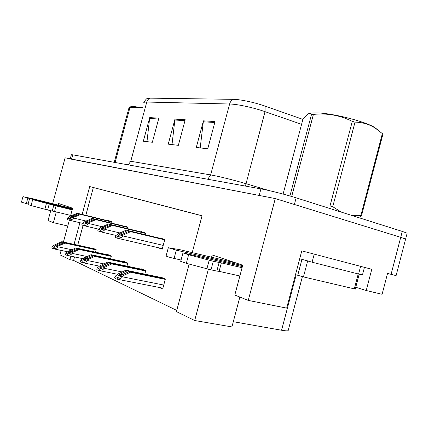 <?xml version="1.0" encoding="UTF-8"?>
<svg xmlns="http://www.w3.org/2000/svg" width="429" height="429" viewBox="0 0 429 429"><rect width="100%" height="100%" fill="white"/><g stroke="black" fill="none" stroke-linecap="round" stroke-linejoin="round"><path stroke-width="0.64" d="M52.622 203.727L65.122 157.818L275.268 198.568L248.257 300.407L286.674 308.119L301.785 250.858L371.777 269.283L366.227 290.513L355.759 287.269M396.09 275.616L387.537 273.434L382.094 294.294L366.227 290.513M56.301 211.937L53.384 222.662L48.048 220.533L50.719 210.714M70.243 158.81L71.348 154.746L72.715 154.815L260.929 188.883C269.042 190.31 286.315 194.696 296.144 197.839L294.391 204.477L400.724 237.328L405.62 239.044L405.523 239.43L405.62 239.044L400.724 237.328L275.268 198.568M248.257 300.407L234.808 295.039L242.734 265.213L212.178 254.971L211.556 257.309M70.463 216.125L72.614 208.204L58.596 203.507L58.162 205.1M70.839 256.161L69.884 259.674L59.947 254.826L61.143 250.423M63.422 242.036L69.353 220.211M192.165 252.761L202.059 215.755L89.72 186.561L82.153 214.441M79.907 222.721L74.04 244.353M208.392 269.16L194.696 320.511L176.426 311.61L189.141 264.071M288.326 329.976L288.132 330.721C287.21 331.006 285.022 330.845 281.569 330.244L233.306 321.691M194.696 320.511L231.917 326.914L239.849 297.05M74.533 256.933L73.584 260.43L176.748 310.408M73.584 260.43L69.884 259.674M202.048 215.798L93.345 187.543L85.811 215.337M83.065 225.456L77.724 245.157M93.345 187.543L89.72 186.561M144.82 274.11L145.737 270.704L141.055 268.71L140.953 269.08M126.968 266.152L127.799 263.068L123.509 261.24L123.413 261.593M110.575 258.859L111.336 256.059L107.384 254.376L107.293 254.713M95.469 252.161L96.166 249.603L92.519 248.048L92.428 248.37M159.261 287.468L162.682 289.012L165.353 279.048L160.221 276.866L160.119 277.257M145.211 234.706L145.646 233.081L141.071 231.547L140.98 231.891M127.708 228.668L128.105 227.188L123.901 225.777L123.815 226.104M111.604 223.128L111.974 221.766L108.097 220.468L108.017 220.779M157.363 247.49L162.178 249.228L164.784 239.516L159.786 237.838L159.69 238.197M53.384 222.662L67.777 226.008M70.2 158.955L259.18 195.447L260.929 188.883M143.865 102.504C145.646 99.571 146.857 98.241 147.496 98.514L150.032 98.144L233.322 99.335C240.251 99.362 254.729 102.434 265.127 106.129L302.895 119.38M296.144 197.839L402.268 231.413L407.148 233.194L407.03 233.649M158.843 118.152L152.338 142.278L143.334 141.216L149.71 117.605L158.843 118.152M215.047 121.541L207.749 148.804L196.289 147.453L203.426 120.839L215.047 121.541M185.231 119.745L178.351 145.34L168.232 144.149L174.968 119.123L185.231 119.745M172.008 144.594L174.968 119.123M200.204 147.914L203.426 120.839M146.975 141.645L149.71 117.605M164.731 239.714L129.258 231.183L122.152 234.422L118.565 235.376C118.243 235.108 118.881 234.593 120.479 233.821L127.558 230.593L126.212 230.132L118.597 233.591L115.712 235.693L118.114 236.577L117.718 238.036C120.538 238.041 122.222 237.323 122.758 235.88L122.951 235.162L130.625 231.655L164.698 239.849M115.712 235.693L115.321 237.14L115.927 237.736L117.718 238.036M163.798 239.184L126.212 230.132M164.774 239.554L127.558 230.593M129.258 231.183L130.625 231.655M118.114 236.577L122.951 235.162M165.347 279.059L128.941 271.595L121.659 275.139L117.98 276.11C117.648 275.777 118.302 275.193 119.943 274.346L127.204 270.817L125.826 270.2L118.018 273.986L115.052 276.356L117.514 277.52L117.106 279.016C120.002 279.016 121.723 278.276 122.276 276.791L122.474 276.056L130.346 272.217L165.267 279.365M115.052 276.356L114.65 277.842L116.291 279.016L117.106 279.016M162.092 277.665L125.826 270.2M163.546 278.282L127.204 270.817M128.941 271.595L130.346 272.217M117.514 277.52L122.474 276.056M145.592 233.285L111.218 224.957L104.338 228.024L100.917 228.93C100.633 228.689 101.265 228.201 102.81 227.472L109.668 224.421L108.435 223.997L101.067 227.273L98.22 229.242L100.413 230.051L100.032 231.446C102.735 231.451 104.338 230.77 104.853 229.386L105.035 228.705L112.462 225.386L145.56 233.403M98.22 229.242L97.844 230.625L99.303 231.526L100.032 231.446M144.964 232.856L108.435 223.997M145.629 233.14L109.668 224.421M111.218 224.957L112.462 225.386M100.413 230.051L105.035 228.705M128.051 227.386L94.723 219.267L88.063 222.174L84.786 223.042C84.534 222.817 85.162 222.356 86.658 221.67L93.302 218.774L92.171 218.388L85.033 221.493L82.229 223.348L84.24 224.088L83.875 225.423C86.46 225.434 87.999 224.78 88.492 223.461L88.669 222.801L95.865 219.659L128.024 227.493M82.229 223.348L81.875 224.673L82.373 225.198L83.875 225.423M127.686 227.048L92.171 218.388M128.089 227.257L93.302 218.774M94.723 219.267L95.865 219.659M84.24 224.088L88.669 222.801M111.921 221.965L79.58 214.039L73.123 216.806L69.986 217.637C69.761 217.428 70.383 216.994 71.836 216.339L78.276 213.588L77.236 213.234L70.313 216.184L67.562 217.943L69.407 218.624L69.058 219.9C71.541 219.911 73.016 219.283 73.488 218.018L73.659 217.39L80.631 214.403L111.894 222.061M67.562 217.943L67.214 219.214L68.436 219.991L69.058 219.9M111.776 221.702L77.236 213.234M111.953 221.847L78.276 213.588M79.58 214.039L80.631 214.403M69.407 218.624L73.659 217.39M145.731 270.731L110.484 263.368L103.437 266.704L99.93 267.632C99.641 267.331 100.289 266.779 101.877 265.985L108.902 262.661L107.641 262.103L100.091 265.664L97.168 267.884L99.41 268.945L99.024 270.372C101.786 270.372 103.432 269.664 103.957 268.254L104.145 267.551L111.76 263.937L145.656 271.005M97.168 267.884L96.788 269.305L97.345 269.943L99.024 270.372M142.862 269.476L107.641 262.103M144.192 270.045L108.902 262.661M110.484 263.368L111.76 263.937M99.41 268.945L104.145 267.551M127.788 263.111L93.64 255.861L86.819 259.019L83.467 259.904C83.215 259.625 83.853 259.111 85.392 258.355L92.192 255.217L91.039 254.703L83.73 258.076L80.861 260.156L82.904 261.127L82.534 262.489C85.178 262.494 86.755 261.819 87.259 260.467L87.441 259.797L94.804 256.381L127.719 263.363M80.861 260.156L80.491 261.513L81.001 262.114L82.534 262.489M125.257 261.985L91.039 254.703M126.48 262.505L92.192 255.217M93.64 255.861L94.804 256.381M82.904 261.127L87.441 259.797M111.32 256.113L78.212 248.986L71.605 251.979L68.399 252.826C68.173 252.568 68.806 252.08 70.297 251.373L76.882 248.396L75.826 247.924L68.747 251.121L65.921 253.078L67.798 253.968L67.444 255.276C69.981 255.282 71.487 254.633 71.975 253.341L72.147 252.697L79.279 249.463L111.256 256.344M65.921 253.078L65.567 254.381L66.811 255.314L67.444 255.276M109.079 255.099L75.826 247.924M110.205 255.577L76.882 248.396M78.212 248.986L79.279 249.463M67.798 253.968L72.147 252.697M96.144 249.667L64.023 242.664L57.625 245.506L54.547 246.321C54.344 246.08 54.971 245.624 56.419 244.948L62.8 242.122L61.83 241.688L54.966 244.723L52.193 246.573L53.92 247.394L53.577 248.648C56.017 248.654 57.465 248.032 57.931 246.793L58.097 246.176L65.01 243.104L96.091 249.876M52.193 246.573L51.855 247.823L52.992 248.691L53.577 248.648M94.16 248.75L61.83 241.688M95.2 249.19L62.8 242.122M64.023 242.664L65.01 243.104M53.92 247.394L58.097 246.176M28.116 204.011L26.325 203.577L27.842 198.026L72.383 209.057M70.656 215.412L54.542 211.513L56.07 205.893L72.163 209.867M72.281 209.438L31.88 199.442L56.07 205.893M54.542 211.513L52.215 211.041L53.754 205.4M49.163 204.279L47.619 209.953L31.054 205.555L27.96 204.59L29.499 198.949M47.619 209.953L52.215 211.041M46.407 203.55L44.863 209.223M72.49 208.655L34.1 199.051L22.962 196.632L21.45 202.166L26.325 203.577M27.842 198.026L22.962 196.632M181.059 260.017L174.077 258.44L176.298 250.15L242.621 265.642M363.149 267.01L313.797 254.022M314.216 254.134L312.092 262.21L305.545 260.349M302.214 259.427L299.705 258.741M360.607 266.35L358.596 274.034L312.092 262.21M358.596 274.034L362.484 274.86M239.875 275.976L219.106 271.348L221.359 262.902L242.074 267.696M242.369 266.591L182.974 252.879L188.621 254.746L213.283 261.277L221.359 262.902M219.106 271.348L216.833 271.09L219.101 262.58M213.283 261.277L210.998 269.841L186.325 263.326L180.695 261.384L182.947 252.976M210.998 269.841L216.833 271.09M209.196 260.199L206.912 268.769M236.883 263.25L179.821 249.657L168.313 247.731L176.298 250.15M168.291 247.817L166.103 255.963C166.457 256.397 169.117 257.223 174.077 258.44M295.517 274.624L303.453 276.914L355.282 289.092M297.737 275.332L301.952 259.357L307.673 260.907M129.708 106.912L133.322 106.435L142.46 107.711M114.221 162.328L129.086 107.406L129.982 107.438L115.079 162.484M142.423 107.856L129.982 107.438M129.086 107.406L129.708 106.918M309.191 113.556C310.821 113.009 313.492 112.795 317.203 112.918C332.169 113.202 363.551 120.994 374.163 127.113L378.405 130.298M289.924 195.967L311.534 114.339L313.417 114.414L291.693 196.482M321.664 205.915L330.003 205.968L352.284 121.369C340.041 115.278 327.086 112.961 313.417 114.414M352.284 121.369L355.019 122.131L332.748 206.714L341.28 212.119M351.389 215.315L360.832 215.68L382.357 133.607L375.203 128.062C369.004 124.206 362.28 122.227 355.019 122.131M382.357 133.607L382.904 134.207L361.449 216.007L359.995 216.924M360.832 215.68L361.449 216.007M330.003 205.968L332.748 206.714M311.534 114.339C310.516 113.363 309.271 113.272 307.808 114.076L302.976 119.058L283.102 194.074M391.066 274.362L402.268 231.413M281.569 330.244L296.187 274.839M233.322 99.335C231.51 100.182 230.271 101.743 229.612 104.006L146.766 102.043C147.324 100.15 148.413 98.852 150.032 98.144M265.127 106.129L265.031 111.658C253.426 107.577 237.264 104.113 229.612 104.006L210.639 174.925C218.007 176.153 234.078 180.132 245.86 183.66L269.165 190.599M128.003 161.213C127.713 160.891 128.636 160.913 130.765 161.272L146.766 102.043C144.552 102.005 143.543 102.327 143.731 103.014M301.576 124.351L265.031 111.658L245.42 186.073M72.715 154.815L71.563 159.068M128.25 164.87L130.765 161.272L210.639 174.925L207.765 179.258M184.99 120.651L174.796 120.018M158.612 119.01L149.555 118.442M214.79 122.506L203.244 121.788M163.208 245.393L122.758 235.88M122.453 234.288L120.479 233.821M163.739 285.054L122.276 276.791M122.308 274.817L119.943 274.346M119.964 232.974L104.853 229.386M104.612 227.901L102.81 227.472M102.252 226.743L88.492 223.461M98.423 229.102L83.365 225.547L98.423 229.102M88.31 222.061L86.658 221.67M86.068 221.042L73.488 218.018M68.56 220.023L82.32 223.294L68.576 220.023M73.354 216.709L71.836 216.339M122.195 271.965L103.957 268.254M104.027 266.425L101.877 265.985M103.829 263.899L87.259 260.467M87.36 258.767L85.392 258.355M87.098 256.526L71.975 253.341M72.099 251.753L70.297 251.373M71.777 249.748L57.931 246.793M58.076 245.302L56.419 244.948M32.604 199.876L31.054 205.555M188.621 254.746L186.325 263.326M354.29 288.948L358.22 273.938M303.453 276.914L307.663 260.939M396.08 275.659L407.148 233.194M288.132 330.721L302.386 276.651M162.334 248.643L117.122 238.154M162.902 288.186L116.661 279.107M116.044 235.446L99.474 231.563M117.637 274.287L98.584 270.463M99.469 266.136L82.111 262.586M82.904 258.671L67.031 255.373M67.739 251.818L53.185 248.745M362.457 274.962L364.446 267.353M355.266 289.146L359.186 274.185M374.163 127.113L375.203 128.062M358.118 217.444L359.995 216.929"/></g></svg>
